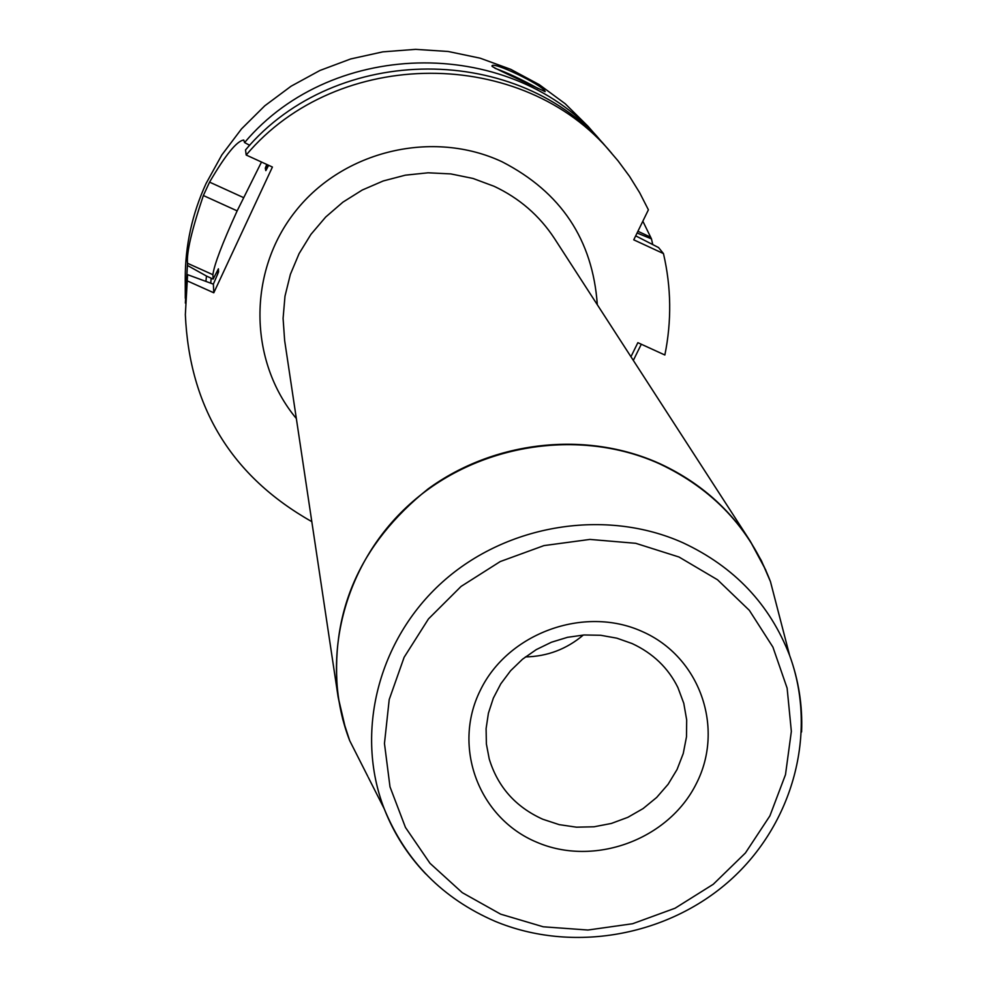 <?xml version="1.0" encoding="UTF-8"?>
<svg xmlns="http://www.w3.org/2000/svg" width="987" height="987" viewBox="0 0 987 987"><rect width="100%" height="100%" fill="white"/><g stroke="black" fill="none" stroke-linecap="round" stroke-linejoin="round"><path stroke-width="1.48" d="M630.952 356.739L637.861 342.662L664.856 354.999C671.74 321.12 671.283 287.303 663.461 253.585L633.753 239.829L648.397 209.812L639.65 192.687L629.496 176.315L618.01 160.795L607.363 148.346C519.89 42.453 336.16 42.219 245.529 149.925L246.182 155.021L272.412 167.037L213.784 292.794L213.365 284.145L218.571 271.943L218.411 268.822L213.118 279.099L212.908 274.707L187.518 263.282L185.359 303.095M187.518 263.282C186.469 252.598 191.749 230.008 203.359 195.525L209.565 182.126C225.529 154.873 236.917 140.845 243.74 140.043L244.579 142.572L249.711 145.323M604.13 144.731L588.018 126.287L565.181 103.734L539.235 84.611L510.711 69.312L480.163 58.184L448.221 51.484L415.564 49.35L382.833 51.855L350.743 58.936L319.936 70.472L291.079 86.214L264.763 105.819L241.519 128.89L221.841 154.934L206.123 183.385C192.181 213.809 185.223 245.553 185.235 278.605L185.297 298.284M641.303 344.229L633.321 360.403M213.118 279.099L206.468 276.039L205.962 280.962M266.724 164.434L265.293 168.16L268.032 165.026M600.997 141.092C514.77 36.716 333.84 36.47 244.579 142.572M206.468 276.039L187.542 265.515M652.74 244.579L651.469 238.879L637.084 233.006M212.908 274.707C214.117 264.96 222.198 243.678 237.151 210.873L261.493 162.028M268.637 165.298L265.824 170.64L265.293 168.16M213.365 284.145L187.604 274.682L185.346 314.643C189.479 407.347 231.637 476.339 311.806 521.642M187.653 281.061L213.784 292.794M611.78 153.392C523.443 46.426 337.776 46.204 246.182 155.021M583.317 635.036C566.587 649.175 547.279 656.466 525.392 656.935M187.604 274.682L185.346 314.643M635.69 235.856L658.551 247.552L663.461 253.585M642.845 221.199L651.469 238.879M545.058 91.199L545.095 91.68C543.047 90.397 495.758 69.238 492.106 66.351L491.97 66.104C491.723 60.54 541.838 84.722 545.058 91.199M494.968 68.288C507.737 72.902 522.185 79.688 538.297 88.62M210.737 283.022L211.193 278.161M217.547 274.657L218.411 268.822M597.32 304.736C592.743 239.767 560.998 192.107 502.087 161.782C432.787 129.285 343.229 150.629 295.532 211.206C247.466 271.511 248.477 360.921 296.347 418.55M765.85 570.202L750.169 541.049L554.497 238.546C539.457 215.598 519.347 198.177 494.166 186.321L472.995 178.45L450.775 173.909L428.05 172.799L405.349 175.168L383.252 180.954L362.266 190.022L342.921 202.15L325.685 217.041L310.954 234.338L299.098 253.597L290.375 274.374L284.996 296.149L283.084 318.394L284.651 340.589L338.097 696.884L345.635 729.109M801.592 731.984C802.665 705.643 798.668 680.129 789.625 655.43L770.452 581.59L761.446 560.789L750.169 541.049C727.789 506.874 697.501 481.002 659.328 463.446C586.364 430.566 494.45 440.51 428.111 488.898C359.206 544.059 329.202 613.383 338.097 696.884L342.699 719.128L349.706 740.694C318.949 661.487 342.834 564.49 409.741 504.234C476.573 443.94 579.258 427.482 659.464 463.779C712.873 488.972 749.873 528.242 770.452 581.59L780.729 621.181M349.817 740.892L367.769 776.313M368.2 777.176L384.202 808.735C354.777 732.835 377.996 639.847 442.509 581.997C506.948 524.109 605.771 508.145 682.918 542.751C734.303 566.785 769.872 604.34 789.625 655.43C818.087 732.885 792.968 824.207 730.059 880.379C667.101 936.577 572.078 953.343 495.116 921.315C442.608 898.552 405.632 861.034 384.202 808.735C393.739 833.213 407.606 854.952 425.792 873.976M780.483 620.243L770.514 581.812M678.994 557.013L635.727 543.306L589.918 539.42L543.96 545.601L500.249 561.554L461.077 586.426L428.481 618.911L404.127 657.293L389.211 699.549L384.461 743.482L390.001 786.836L405.46 827.439L429.987 863.292L462.261 892.655L500.656 914.159L543.245 926.793L587.944 930.025L632.605 923.733L675.059 908.225L713.28 884.266L745.419 852.978L769.909 815.854L785.492 774.659L791.352 731.379L787.12 688.136L772.907 647.09L749.343 610.336L717.512 579.764L678.994 557.013M536.607 842.158C593.952 867.03 668.261 839.9 696.193 783.9C724.976 728.283 700.03 656.577 641.858 631.372C584.119 605.315 507.824 633.148 480.311 690.32C451.935 747.122 478.855 818.124 536.607 842.158M677.896 687.544L683.781 703.312L686.681 719.905L686.496 736.808L683.251 753.513L677.057 769.502L668.1 784.295L656.663 797.459L643.105 808.575L627.831 817.335L611.298 823.466L594.001 826.785L576.47 827.18L559.234 824.651L542.825 819.259C515.609 806.984 497.744 786.861 489.219 758.892L486.381 743.951L486.097 728.603L488.417 713.194L493.34 698.13L500.791 683.831L510.612 670.716L522.542 659.193L536.274 649.606L551.4 642.241L567.5 637.318L584.094 634.974L600.725 635.283L616.875 638.182L632.124 643.561C652.999 653.295 668.261 667.965 677.896 687.544M237.151 210.873L203.359 195.525M243.37 197.523L209.565 182.126M637.923 231.279L649.754 236.769"/></g></svg>
